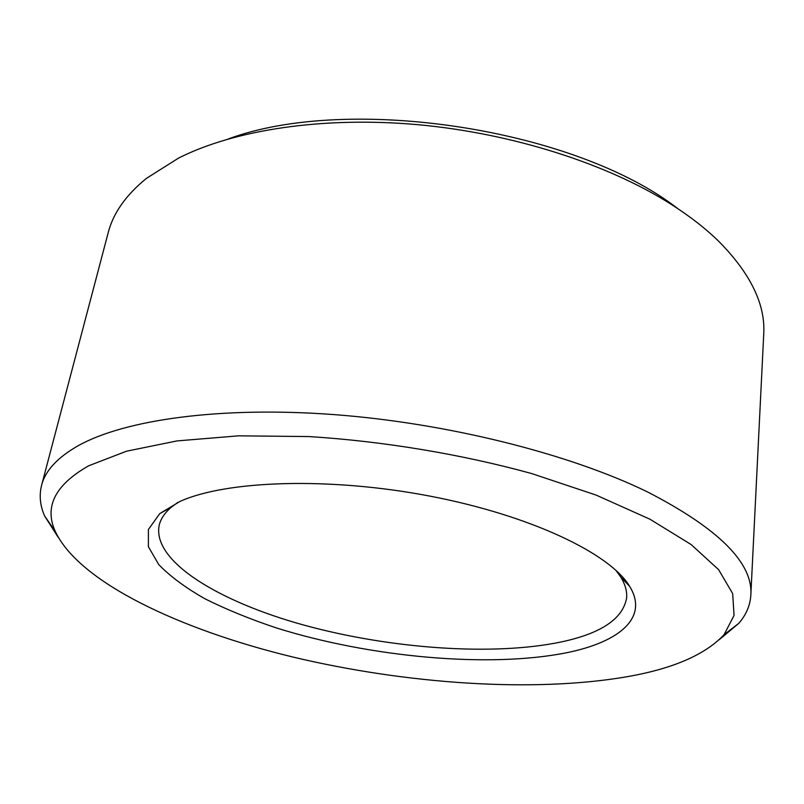 <?xml version="1.0" encoding="UTF-8"?>
<svg xmlns="http://www.w3.org/2000/svg" width="804" height="804" viewBox="0 0 804 804"><rect width="100%" height="100%" fill="white"/><g stroke="black" fill="none" stroke-linecap="round" stroke-linejoin="round"><path stroke-width="1.21" d="M750.825 595.171L763.73 334.183C765.569 304.696 750.745 273.913 719.268 241.843C706.053 228.849 690.013 216.336 671.159 204.306C607.794 163.986 512.59 133.273 417.457 124.65C322.293 116.178 233.823 130.047 178.488 158.127L146.549 178.287C125.977 194.98 113.193 213.12 108.198 232.698L41.577 485.365C45.235 470.752 57.426 457.536 78.159 445.728C124.369 419.879 219.673 406.09 333.901 414.593C448.049 423.155 569.835 453.979 647.622 491.988C718.826 528.71 753.227 563.101 750.825 595.171C750.192 605.462 746.162 614.869 738.745 623.381L719.439 639.532M228.356 138.921C349.438 94.078 575.694 129.102 677.551 208.457M88.721 465.767C55.335 484.752 44.14 506.53 55.124 531.082C78.782 582.237 179.905 629.643 292.545 656.948C406.07 684.053 533.776 692.958 627.653 676.616C673.3 668.576 705.45 654.587 724.092 634.647L734.062 615.422L732.665 593.563L718.605 569.644L691.058 544.499L649.944 519.213L596.156 495.103L531.685 473.556C461.315 454.19 383.277 441.215 308.847 436.562L238.677 435.828L177.021 440.914L126.509 451.205L88.721 465.767M58.079 537.142L44.562 515.907C40.059 505.555 39.064 495.375 41.577 485.365M177.784 502.42L171.202 507.294C164.599 512.992 160.569 519.093 159.122 525.615C152.368 561.554 219.231 601.894 304.646 625.301C390.533 648.748 493.003 656.235 561.182 641.964C601.131 633.462 622.939 618.799 626.617 597.985C627.21 591.332 625.21 584.297 620.638 576.87L615.834 570.237M179.935 501.455C226.286 480.42 329.539 476.772 430.251 496.179C531.042 515.515 610.256 553.745 629.622 586.327C649.039 617.723 619.361 642.064 566.629 652.737C488.772 668.315 369.629 657.23 276.184 627.864C250.044 619.13 226.366 609.472 205.151 598.89C185.724 587.895 170.257 576.458 158.75 564.569L148.398 546.74L148.408 529.454L159.785 513.595L179.935 501.455M55.124 531.082L44.562 515.907M620.638 576.87L629.622 586.327M627.844 583.634L627.773 584.387M171.202 507.294L159.785 513.595M724.092 634.647L738.745 623.381"/></g></svg>
